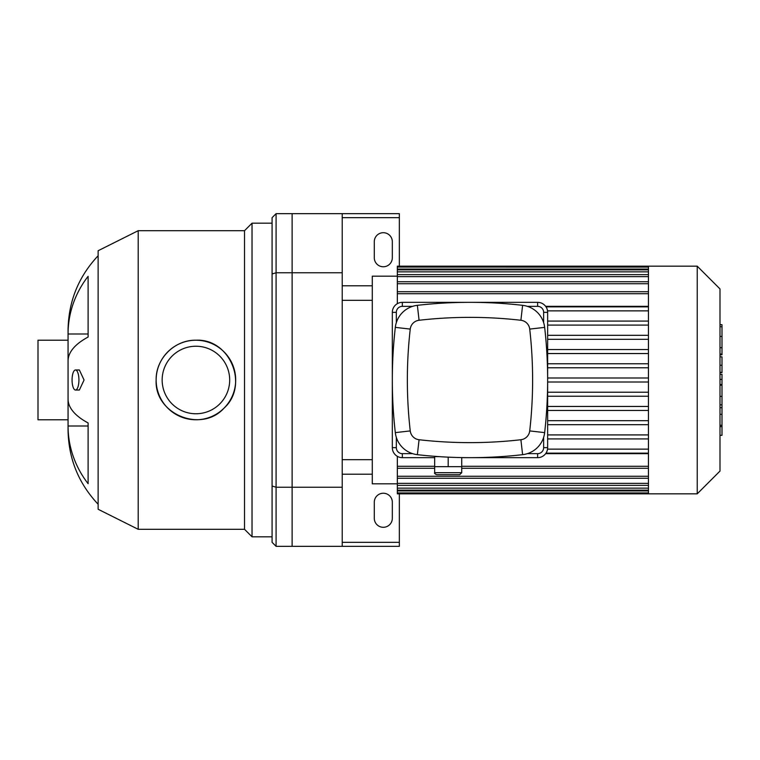 <?xml version="1.0" encoding="UTF-8"?>
<svg xmlns="http://www.w3.org/2000/svg" width="760" height="760" viewBox="0 0 760 760"><rect width="100%" height="100%" fill="white"/><g stroke="black" fill="none" stroke-linecap="round" stroke-linejoin="round"><path stroke-width="1.14" d="M272.08 273.961L272.08 217.664L276.089 213.655L276.089 272.773L272.08 273.961L272.08 486.039L276.089 487.226L276.089 272.773L292.115 272.773L292.115 487.226L276.089 487.226L276.089 546.345L272.08 542.336L272.08 486.039M276.089 213.655L292.115 213.655L292.115 546.345L276.089 546.345M72.067 380A10.023 3.429 90 0 1 75.496 369.977A10.023 3.429 90 0 1 78.926 380A10.023 3.429 90 0 1 75.496 390.022A10.023 3.429 90 0 1 72.067 380M75.496 369.977L79.363 369.977L84.065 380L79.363 390.022L75.496 390.022M88.103 483.683A107.227 99.066 180 0 1 68.058 426.008L88.103 426.008L88.103 422.949L88.103 483.683M98.126 255.749C78.48 276.678 68.457 301.492 68.058 330.201L68.058 333.991A107.227 99.066 0 0 1 88.103 276.317L88.103 337.05A107.227 41.03 180 0 0 68.058 360.943L68.058 399.057A107.227 41.03 0 0 0 88.103 422.949M88.103 333.991L68.058 333.991L68.058 429.799C68.457 458.508 78.48 483.322 98.126 504.25M156.142 380A39.786 39.786 0 0 1 215.811 345.553A39.786 39.786 0 0 1 215.811 414.447A39.786 39.786 0 0 1 156.142 380C155.657 358.663 174.6 339.729 195.918 340.214C230.023 338.361 249.375 385.329 224.067 408.11C201.305 433.456 154.289 414.133 156.142 380M162.155 380A33.772 33.772 0 0 1 212.809 350.759A33.772 33.772 0 0 1 212.809 409.241A33.772 33.772 0 0 1 162.155 380M138.206 529.302L138.206 230.698L98.126 250.733L98.126 509.267L138.206 529.302L244.52 529.302L252.035 536.817L272.08 536.817M138.206 230.698L244.52 230.698L244.52 529.302M244.52 230.698L252.035 223.184L252.035 536.817M252.035 223.184L272.08 223.184M68.058 419.786L38 419.786L38 340.214L68.058 340.214M392.322 502.246L392.322 518.282A9.015 9.015 0 0 1 383.306 527.297A9.015 9.015 0 0 1 374.291 518.282L374.291 502.246A9.015 9.015 0 0 1 383.306 493.231A9.015 9.015 0 0 1 392.322 502.246M392.322 241.718L392.322 257.754A9.015 9.015 0 0 1 383.306 266.769A9.015 9.015 0 0 1 374.291 257.754L374.291 241.718A9.015 9.015 0 0 1 383.306 232.702A9.015 9.015 0 0 1 392.322 241.718M399.342 266.171L399.342 217.664L342.219 217.664M399.342 217.664L399.342 213.655L342.219 213.655L342.219 546.345L399.342 546.345L399.342 542.336L342.219 542.336M342.219 285.808L372.286 285.808M399.342 542.336L399.342 493.829M342.219 474.192L372.286 474.192M342.219 487.226L292.115 487.226L292.115 546.345L342.219 546.345M342.219 213.655L292.115 213.655L292.115 272.773L342.219 272.773M648.451 267.092L648.451 493.829L697.233 493.829L697.233 266.171L648.451 266.171L648.451 267.092L397.337 267.073L397.337 266.171L648.451 266.171M697.233 266.171L719.995 288.933L719.995 471.067L697.233 493.829M648.451 325.09L547.646 325.09M648.451 335.312L547.646 335.312M648.451 339.321L547.646 339.321M648.451 349.534L547.646 349.534M648.451 353.542L547.646 353.542M648.451 363.764L547.646 363.764M648.451 367.773L547.646 367.773M648.451 377.995L547.646 377.995M648.451 382.005L547.646 382.005M648.451 392.226L547.646 392.226M648.451 396.235L547.646 396.235M648.451 406.457L547.646 406.457M648.451 410.466L547.646 410.466M648.451 420.679L547.646 420.679M648.451 424.688L547.646 424.688M648.451 434.91L547.646 434.91M648.451 438.919L547.646 438.919M648.451 306.337L545.633 306.337M397.337 483.816L372.286 483.816L372.286 276.184L397.337 276.184M545.633 453.663L648.451 453.663M397.337 303.687L397.337 267.073M397.337 456.313L397.337 493.829L648.451 493.829M648.451 449.141L547.533 449.141M648.451 453.15L545.994 453.15M648.451 306.85L545.994 306.85M648.451 310.859L547.533 310.859M648.451 321.081L547.646 321.081M342.219 300.314L372.286 300.314M719.995 374.309L722 374.309L722 435.318L719.995 435.318M722 426.616L719.995 426.616M722 425.229L719.995 425.229M722 414.285L719.995 414.285M722 407.692L719.995 407.692M722 404.814L719.995 404.814M722 396.368L719.995 396.368M722 325.441L722 354.825L719.995 354.825M722 326.714L719.995 326.714M719.995 356.829L722 356.829L722 372.58L719.995 372.58M722 365.265L719.995 365.265M722 384.541L719.995 384.541M436.667 474.696L459.714 474.696L461.719 472.691L434.663 472.691C434.15 473.176 434.824 473.841 436.667 474.696M439.508 456.655L434.663 456.655L434.663 466.678L461.719 466.678L461.719 472.691M448.191 457.149L448.191 466.678M461.719 457.587L461.719 466.678M412.623 453.653L402.344 453.653A6.013 6.013 0 0 1 396.33 447.64L396.33 437.37M396.33 322.63L396.33 312.36A6.013 6.013 0 0 1 402.344 306.346L412.623 306.346M461.719 457.662L537.624 457.662A10.023 10.023 0 0 0 547.646 447.64L547.646 312.36A10.023 10.023 0 0 0 537.624 302.337L402.344 302.337A10.023 10.023 0 0 0 392.322 312.36L392.322 447.64A10.023 10.023 0 0 0 402.344 457.662L434.663 457.662M543.637 437.37L543.637 447.64A6.013 6.013 0 0 1 537.624 453.653L527.355 453.653M527.355 306.346L537.624 306.346A6.013 6.013 0 0 1 543.637 312.36L543.637 322.63M520.894 439.736A449.046 449.046 0 0 1 419.073 439.736A10.023 10.023 0 0 1 410.248 430.91A449.046 449.046 0 0 1 410.248 329.089A10.023 10.023 0 0 1 419.073 320.264A449.046 449.046 0 0 1 520.894 320.264A10.023 10.023 0 0 1 529.72 329.089A449.046 449.046 0 0 1 529.72 430.91A10.023 10.023 0 0 1 520.894 439.736L522.605 454.67A25.052 25.052 0 0 0 544.654 432.62A464.075 464.075 0 0 0 544.654 327.38A25.052 25.052 0 0 0 522.605 305.33A464.075 464.075 0 0 0 417.363 305.33A25.052 25.052 0 0 0 395.314 327.38A464.075 464.075 0 0 0 395.314 432.62A25.052 25.052 0 0 0 417.363 454.67A464.075 464.075 0 0 0 522.605 454.67M648.451 293.721L397.337 293.721M648.451 283.736L397.337 283.736M648.451 276.64L397.337 276.64M648.451 271.852L397.337 271.852M648.451 269.078L397.337 269.078M648.451 466.279L461.719 466.279M434.663 466.279L397.337 466.279M648.451 476.263L397.337 476.263M648.451 483.36L397.337 483.36M648.451 488.148L397.337 488.148M648.451 490.922L397.337 490.922M722 385.187L719.995 385.187M722 347.681L719.995 347.681M722 354.055L719.995 354.055M722 336.423L719.995 336.423M722 372.362L719.995 372.362M722 379.43L719.995 379.43M392.322 447.64L396.33 447.64M396.33 312.36L392.322 312.36M402.344 457.662L402.344 453.653M402.344 306.346L402.344 302.337M537.624 457.662L537.624 453.653M537.624 306.346L537.624 302.337M547.646 447.64L543.637 447.64M543.637 312.36L547.646 312.36M419.073 439.736L417.363 454.67M544.654 432.62L529.72 430.91M410.248 430.91L395.314 432.62M544.654 327.38L529.72 329.089M410.248 329.089L395.314 327.38M522.605 305.33L520.894 320.264M419.073 320.264L417.363 305.33M397.337 291.716L648.451 291.716M397.337 281.732L648.451 281.732M397.337 274.635L648.451 274.635M397.337 269.848L648.451 269.848M648.451 468.284L461.719 468.284M434.663 468.284L397.337 468.284M648.451 478.268L397.337 478.268M648.451 485.365L397.337 485.365M648.451 490.153L397.337 490.153M648.451 492.926L397.337 492.926M342.219 459.686L372.286 459.686M722 324.681L719.995 324.681M434.663 466.678L434.663 472.691"/></g></svg>
